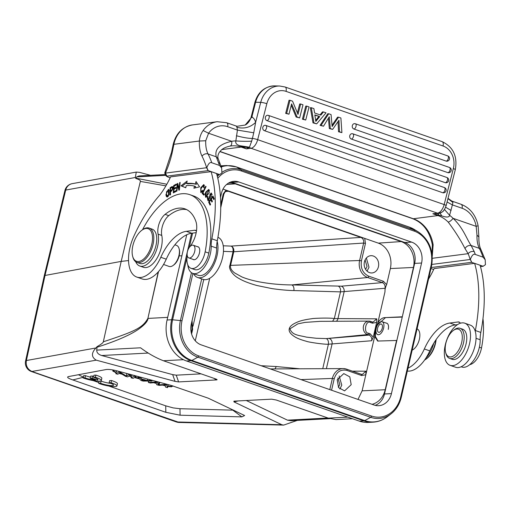 <?xml version="1.0" encoding="UTF-8"?>
<svg xmlns="http://www.w3.org/2000/svg" width="511" height="511" viewBox="0 0 511 511"><rect width="100%" height="100%" fill="white"/><g stroke="black" fill="none" stroke-linecap="round" stroke-linejoin="round"><path stroke-width="0.77" d="M424.59 360.051A18.217 9.415 -71.4 0 0 426.136 359.054A18.217 9.415 -71.4 0 0 435.321 342.804A18.217 9.415 -71.4 0 0 435.806 340.026M383.672 327.921A6.828 3.532 -71.4 0 0 382.126 321.7A6.828 3.532 -71.4 0 0 376.594 327.046A6.828 3.532 -71.4 0 0 377.763 334.648A6.828 3.532 -71.4 0 0 383.672 327.921M382.305 328.011A4.324 2.236 -71.4 0 0 381.321 324.07A4.324 2.236 -71.4 0 0 377.827 327.462A4.324 2.236 -71.4 0 0 378.562 332.271A4.324 2.236 -71.4 0 0 382.305 328.011M436.119 339.566A17.304 8.943 108.6 0 1 435.564 343.085A17.304 8.943 108.6 0 1 426.832 358.524L426.136 359.054M445.081 345.851A22.312 11.498 109.2 0 1 464.755 323.182A22.312 11.498 109.2 0 1 469.769 342.664A22.312 11.498 109.2 0 1 450.089 365.333A22.312 11.498 109.2 0 1 445.081 345.851M450.089 365.333L455.62 367.256A22.312 11.498 -70.8 0 0 475.294 344.586A22.312 11.498 -70.8 0 0 470.286 325.111L464.755 323.182M460.079 328.305L462.659 329.205A15.937 8.214 109.2 0 1 466.473 334.718A15.937 8.214 109.2 0 1 462.838 352.085A15.937 8.214 109.2 0 1 452.184 359.31L449.603 358.409A15.937 8.214 -70.8 0 0 460.258 351.185A15.937 8.214 -70.8 0 0 463.892 333.824A15.937 8.214 -70.8 0 0 460.079 328.305A15.937 8.214 -70.8 0 0 454.362 329.71L453.302 330.496A14.57 7.505 -70.8 0 0 445.464 351.696A14.57 7.505 -70.8 0 0 445.649 352.488A14.57 7.505 -70.8 0 0 456.221 353.567A14.57 7.505 -70.8 0 0 462.014 334.258A14.57 7.505 -70.8 0 0 453.302 330.496M445.649 352.488L445.994 353.765A15.937 8.214 -70.8 0 0 449.603 358.409M300.666 104.001L302.991 104.812L299.657 117.92L297.083 117.019L291.609 103.88L288.977 114.202L286.645 113.391L289.986 100.284L292.56 101.178L298.002 114.438L300.666 104.001L299.695 103.976L297.402 112.969M289.986 100.284L289.015 100.265L285.675 113.372L286.645 113.391M288.977 114.202L285.675 113.372M297.083 117.019L296.105 117L291.238 105.317M299.657 117.92L296.105 117M442.769 192.743A2.734 2.312 91.3 0 0 443.376 192.858A2.734 2.734 0 0 0 444.334 187.543A2.734 1.405 -70.8 0 1 444.896 190.156A2.734 1.405 -70.8 0 1 442.769 192.743L264.379 130.669A2.734 2.312 91.3 0 1 262.769 127.635A2.734 2.312 91.3 0 1 265.113 125.316A2.734 2.312 91.3 0 1 265.72 125.431A2.734 1.405 109.2 0 1 265.95 125.47A2.734 1.405 109.2 0 1 266.506 128.082A2.734 1.405 109.2 0 1 264.379 130.669M445.33 182.695A2.734 1.405 -70.8 0 0 447.457 180.108A2.734 1.405 -70.8 0 0 446.895 177.496A2.734 2.734 0 0 1 445.937 182.804A2.734 2.312 91.3 0 1 445.33 182.695L266.94 120.622A2.734 1.405 109.2 0 0 269.067 118.035A2.734 1.405 109.2 0 0 268.505 115.422A2.734 2.734 0 0 0 267.675 115.269A2.734 2.312 91.3 0 0 265.33 117.587A2.734 2.312 91.3 0 0 266.94 120.622M446.895 177.496L268.505 115.422A2.734 1.405 109.2 0 0 268.275 115.384A2.734 2.312 91.3 0 0 267.675 115.269M447.892 172.648A2.734 2.312 91.3 0 0 448.492 172.756A2.734 2.734 0 0 0 449.456 167.448A2.734 1.405 -70.8 0 1 450.019 170.061A2.734 1.405 -70.8 0 1 447.892 172.648L351.325 139.049A2.734 2.312 91.3 0 1 349.709 136.009A2.734 2.312 91.3 0 1 352.053 133.697A2.734 2.312 91.3 0 1 352.66 133.805A2.734 1.405 109.2 0 1 352.89 133.844A2.734 1.405 109.2 0 1 353.452 136.456A2.734 1.405 109.2 0 1 351.325 139.049M354.615 123.643A2.734 2.734 0 0 1 355.452 123.796A2.734 1.405 109.2 0 0 355.222 123.758A2.734 2.312 91.3 0 0 354.615 123.643A2.734 2.312 91.3 0 0 352.271 125.962A2.734 2.312 91.3 0 0 353.887 128.996L446.167 161.112A2.734 2.312 91.3 0 0 446.774 161.221A2.734 2.734 0 0 0 447.732 155.906L355.452 123.796A2.734 1.405 109.2 0 1 356.014 126.409A2.734 1.405 109.2 0 1 353.887 128.996M338.563 117.191L340.894 117.996L341.904 132.617L339.483 131.774L338.959 120.264L332.642 129.398L330.31 128.587L329.276 116.776L323.501 126.217L321.049 125.361L328.733 113.768L331.064 114.579L332.144 126.53L338.563 117.191L337.592 117.166L332.029 125.259M328.733 113.768L327.762 113.742L320.071 125.342L321.049 125.361M323.501 126.217L320.071 125.342M330.31 128.587L329.34 128.561L328.426 118.162M332.642 129.398L329.34 128.561M339.483 131.774L338.512 131.755L338.046 121.58M341.904 132.617L338.512 131.755M319.739 116.585L315.824 121.414L314.821 114.873L319.739 116.585L314.872 115.211M318.768 116.565L315.67 120.385M320.857 115.154L323.437 111.928L326.037 112.829L316.699 123.847L313.965 122.896L311.308 107.706L313.907 108.607L314.559 112.963L320.857 115.154M320.084 114.886L322.467 111.903L323.437 111.928M311.308 107.706L310.337 107.68L312.994 122.876L313.965 122.896M316.699 123.847L312.994 122.876M306.741 106.116L309.072 106.927L305.731 120.034L303.4 119.223L306.741 106.116L305.77 106.09L302.429 119.197L303.4 119.223M305.731 120.034L302.429 119.197M168.649 194.531L167.129 196.128L166.394 194.225L166.637 191.695L168.151 190.175L168.649 194.531L169.109 194.691M169.262 190.565L168.151 190.175M167.499 196.965L167.167 196.141M168.266 190.22L168.924 189.728M166.228 196.179L166.912 196.99L169.039 194.921L169.128 190.124L168.445 189.326L165.928 194.608L166.228 196.179L167.295 196.55M207.702 190.469L208.379 190.348L206.61 196.198L205.888 196.371L206.227 192.379L207.702 190.45M209.491 190.737L208.379 190.348M206.993 196.754L205.888 196.371M206.22 197.252L205.927 196.384M208.411 190.36L209.191 189.856M205.122 193.854L205.62 197.252L209.235 192.851L208.718 189.466L205.927 191.944L205.122 193.854L205.531 194.001M211.037 193.912L211.611 193.394M211.88 194.206L210.788 193.822L211.145 194.167C210.149 193.458 209.74 194.148 209.906 196.23L210.123 197.47L207.958 200.714L207.319 197.891L207.926 196.505L208.347 199.82L209.191 200.14M208.558 200.663L208.245 199.788M209.421 200.191L208.347 199.82M212.218 194.531L211.145 194.161L210.902 196.326L211.215 196.722L211.126 192.947L209.312 196.965L209.504 197.936L210.577 198.313M209.516 197.929L208.341 199.839M211.356 196.48L210.915 196.326M171.402 191.197L170.514 190.884L170.527 188.304L171.99 187.467M171.926 187.441L173.031 187.831M170.514 190.884C172.29 189.728 172.763 188.591 171.926 187.46L173.133 187.856M172.143 187.511L173.101 186.969L172.028 186.598L170.08 187.786L170.891 188.067M170.08 187.786L170.042 194.998L170.533 194.685L170.546 191.753L171.492 191.14C173.165 188.808 173.35 187.288 172.035 186.585L172.379 186.572M172.539 187.256L171.472 186.879M174.423 192.315L174.443 191.995M174.609 188.91L174.628 188.591M176.04 191.453L176.091 190.571L173.836 191.785L173.97 189.255L176.001 188.163L176.052 187.294L174.021 188.38L174.142 186.106L176.308 184.944L176.352 184.062L173.702 185.487L173.306 192.922L176.04 191.453M174.8 192.117L173.836 191.785M174.973 188.712L174.021 188.38M174.666 185.825L173.702 185.487M201.347 192.487L200.887 188.783L203.404 185.461L203.697 187.684L204.183 187.741L203.729 184.599L200.759 187.761L200.785 192.519L202.899 190.814L202.612 190.277L201.673 191.465L202.746 191.836M203.442 185.474L204.208 184.976M201.673 191.465L201.047 191.612L202.12 191.983M195.176 187.907L195.63 186.502L194.557 186.132L193.886 188.227L199.546 186.841L196.045 181.526L195.259 183.966A79.001 40.708 -70.8 0 0 186.656 183.494L187.722 183.864A79.001 40.708 109.2 0 1 196.326 184.337L196.844 182.74M185.78 187.722L182.063 186.196L186.866 182.465M196.326 184.337L195.259 183.966M182.063 186.196L180.99 185.825L187.16 181.035L186.656 183.494M180.99 185.825L185.768 187.78L186.202 185.672A76.727 39.532 109.2 0 1 194.557 186.132M192.839 273.404L198.294 275.301A20.038 10.322 -70.8 0 0 200.932 275.55A20.038 10.322 -70.8 0 0 216.638 248.046A22.765 11.734 109.2 0 1 217.303 240.732A118.392 61.007 -70.8 0 0 216.568 173.542L211.113 171.645A118.392 61.007 109.2 0 1 211.848 238.835A22.765 11.734 -70.8 0 0 211.184 246.149A20.038 10.322 109.2 0 1 210.506 253.054A20.038 10.322 109.2 0 1 195.477 273.653A20.038 10.322 109.2 0 1 192.839 273.404A20.038 10.322 109.2 0 1 187.793 264.794M196.467 230.998A6.828 3.52 -70.8 0 0 195.56 230.333A6.828 3.52 -70.8 0 0 194.659 230.25L186.311 231.33A40.982 21.117 -70.8 0 0 160.805 257.276A31.874 16.422 109.2 0 1 140.966 277.454A31.874 16.422 109.2 0 1 136.769 277.058A31.874 16.422 109.2 0 1 133.684 236.638A104.729 53.968 109.2 0 1 159.732 195.138A59.193 30.5 -70.8 0 0 170.585 176.876L211.113 171.645M196.186 232.658L191.766 233.227L186.311 231.33M136.769 277.058L142.224 278.961A31.874 16.422 -70.8 0 0 146.421 279.357A31.874 16.422 -70.8 0 0 166.26 259.173A40.982 21.117 109.2 0 1 191.766 233.227M177.892 183.819L177.291 183.609L176.519 191.223L176.978 191.025L177.585 185.046L178.237 185.199M177.585 185.046L178.888 190.233L179.38 190.022L180.153 182.414L179.693 182.606L179.086 188.578L177.783 183.404L177.291 183.609M180.121 182.753L179.693 182.606M179.514 188.731L179.086 188.578M210.066 205.16L210.564 204.432L209.395 201.896L210.845 199.795L211.899 202.081L212.397 201.353L211.343 199.073L212.646 197.182L213.77 199.616L214.275 198.888L212.895 195.905L208.641 202.081L210.066 205.16M211.835 200.14L210.845 199.795M213.649 197.527L212.646 197.182M209.638 202.426L208.641 202.081M204.1 194.704L203.225 193.854L203.423 193.452M203.876 195.151L204.298 194.301L202.937 192.986L206.067 186.63L205.703 186.279L202.158 193.484L203.876 195.151M203.225 193.854L202.158 193.484M218.216 158.768L216.268 156.826C214.384 149.238 219.526 144.057 231.694 141.292A36.428 30.232 82.6 0 1 235.852 140.921C241.633 141.343 246.909 141.426 251.687 141.164L249.445 147.219L248.646 147.705L242.137 146.695L246.359 148.873L241.198 147.079A4.554 2.344 -70.8 0 0 242.137 146.689L240.01 145.724C236.663 144.843 235.277 143.24 235.852 140.921L237.43 130.094L253.75 132.79L255.621 122.391A18.217 9.383 -70.8 0 0 252.172 117.211L252.044 116.272L251.112 117.223L254.88 102.449M445.017 208.437C443.778 211.075 441.868 212.691 439.281 213.279C439.99 213.087 440.789 213.962 441.683 215.898L438.955 215.176A4.554 2.344 109.2 0 1 438.016 215.565A31.874 26.457 -97.4 0 1 448.185 222.068C454.994 231.081 460.596 239.902 464.984 248.538C466.486 246.193 468.523 245.184 471.091 245.497C466.441 238.484 463.03 227.65 453.053 218.312L476.175 226.36L476.993 235.156L478.807 236.874M216.951 174.915L219.609 174.564L208.201 170.597L206.821 167.704L165.392 173.12L167.244 176.761L170.163 177.771M220.286 164.255A4.554 3.347 -21.5 0 0 218.478 162.658L216.268 156.826L208.047 153.971A30.507 15.72 109.2 0 1 205.729 140.761L208.577 133.243A22.765 18.894 -97.4 0 1 227.702 126.709L237.43 130.094L236.938 127.316A4.554 2.344 -70.8 0 0 236.817 126.932A4.554 2.344 -70.8 0 0 235.89 125.936L237.2 126.281L245.191 125.035L251.393 117.587L252.172 117.211M205.729 140.761L199.373 141.023C199.616 137.248 200.861 133.748 203.123 130.522L208.571 133.243M219.609 174.564L221.921 172.961L221.659 168.03L219.519 165.455L211.784 162.76C210.059 161.866 208.405 163.514 206.821 167.704M248.653 147.698L246.359 148.873L251.016 148.273A9.109 4.695 109.2 0 0 257.672 139.669L266.838 103.701A4.554 0.639 -165.7 0 0 260.719 102.366L255.621 122.391C250.313 127.424 244.086 129.066 236.938 127.316M240.01 145.724L249.368 147.181M251.687 141.164L252.396 138.398C248.831 138.494 243.498 137.612 236.395 135.747M266.838 103.701A18.217 15.4 -88.7 0 1 286.032 91.36A4.554 2.344 -70.8 0 0 285.1 87.004L442.111 141.636A4.554 2.344 109.2 0 1 443.043 145.993A18.217 15.4 -88.7 0 1 453.334 168.598L444.168 204.566L257.672 139.669A4.554 0.639 14.3 0 0 252.421 138.404L253.75 132.783M461.146 366.764L461.823 367A20.038 10.322 -70.8 0 0 464.461 367.249A20.038 10.322 -70.8 0 0 480.168 339.745A22.765 11.734 109.2 0 1 480.825 332.431A118.392 61.007 -70.8 0 0 480.091 265.241L474.636 263.344A118.392 61.007 109.2 0 1 475.371 330.534A22.765 11.734 -70.8 0 0 475.236 331.262M460.341 323.239A6.828 3.52 -70.8 0 0 459.089 322.032A6.828 3.52 -70.8 0 0 458.188 321.949L449.84 323.029A40.982 21.117 -70.8 0 0 424.334 348.975A31.874 16.422 109.2 0 1 408.021 368.137M457.479 324.645L455.295 324.926L449.84 323.029M407.35 371.043A31.874 16.422 -70.8 0 0 409.95 371.05A31.874 16.422 -70.8 0 0 429.789 350.872A40.982 21.117 109.2 0 1 455.295 324.926M428.614 278.955A59.193 30.5 -70.8 0 0 434.107 268.575L474.636 263.344M412.185 350.112A11.383 5.864 -70.8 0 0 419.378 339.247A11.383 5.864 -70.8 0 0 417.085 328.886M483.138 266.263L485.45 264.66L485.188 259.729L483.048 257.154L475.307 254.459C473.588 253.565 471.934 255.213 470.35 259.403L471.576 262.322L483.144 266.269L480.481 266.614M476.993 235.156A30.507 15.72 -70.8 0 0 479.318 248.359L471.091 245.497L474.265 251.661A4.554 3.347 158.5 0 0 468.159 253.673A119.759 61.71 109.2 0 1 470.19 259.492L431.891 264.436M471.57 262.315L431.252 267.515M431.016 268.543L433.692 269.469M477.363 225.945L476.175 226.36A22.765 18.894 -97.4 0 0 462.11 208.277A4.554 2.344 -70.8 0 0 461.088 204.298C470.241 207.977 475.926 215.176 478.136 225.9L478.871 236.88M464.984 248.538L468.159 253.673L432.338 258.291M470.35 259.403L471.73 262.296M432.402 244.852L433.136 244.82L432.249 256.337M447.936 198.632L452.918 202.471L452.382 204.892L462.11 208.277M447.08 201.986L452.382 204.892L449.591 215.291C449.354 217.354 446.716 217.558 441.683 215.898M165.392 173.12A56.919 29.331 -70.8 0 0 172.29 152.125L171.517 152.47L164.778 172.865M165.392 173.114L164.759 173.018M166.35 176.238L208.201 170.597M211.784 162.76A124.314 64.054 109.2 0 0 208.047 153.971A4.554 3.5 153 0 0 202.037 156.2A119.759 61.71 109.2 0 1 206.661 167.793L208.047 170.623M438.253 213.413L432.855 213.77L438.955 215.176M437.729 213.496L438.955 215.182M444.481 209.491L449.591 215.291A36.428 30.232 82.6 0 1 453.053 218.312A4.554 1.731 -45 0 1 448.185 222.068M445.637 207.23L451.111 210.462M217.169 241.46A22.312 11.498 109.2 0 1 217.22 254.791A22.312 11.498 109.2 0 1 197.546 277.454L203.078 279.376A22.312 11.498 -70.8 0 0 222.751 256.714A22.312 11.498 -70.8 0 0 217.929 237.302M197.546 277.454A22.312 11.498 109.2 0 1 193.516 273.64M142.505 229.771A66.935 34.492 109.2 0 1 189.862 194.672A66.935 34.492 109.2 0 1 205.147 251.827A15.937 8.214 -70.8 0 1 191.031 268.32L194.717 269.604A15.937 8.214 109.2 0 0 208.833 253.111A66.935 34.492 -70.8 0 0 193.548 195.956L189.862 194.672M135.715 261.76A20.491 10.559 -70.8 0 0 139.771 266.02A20.491 10.559 -70.8 0 0 153.543 256.592A20.491 10.559 -70.8 0 0 158.091 234.159A13.663 7.039 109.2 0 1 165.085 214.365A51.911 26.744 109.2 0 1 184.918 208.865A51.911 26.744 109.2 0 1 195.892 221.448A18.217 9.383 109.2 0 1 191.504 244.386A15.937 8.214 -70.8 0 0 190.469 246.136M187.237 255.57A15.937 8.214 -70.8 0 0 191.031 268.32M186.719 209.631A51.911 26.744 -70.8 0 0 168.771 215.648A13.663 7.039 -70.8 0 0 161.776 235.437A20.491 10.559 109.2 0 1 157.228 257.876A20.491 10.559 109.2 0 1 143.457 267.298L139.771 266.02M192.928 259.333A6.828 3.52 -70.8 0 0 193.497 259.652A6.828 3.52 -70.8 0 0 194.391 259.735A6.828 3.52 -70.8 0 0 199.316 253.539A6.828 3.52 -70.8 0 0 197.981 246.749A6.828 3.52 -70.8 0 0 197.342 246.647M194.467 252.287A6.713 3.462 -70.8 0 0 193.267 245.229A6.713 3.462 -70.8 0 0 187.652 250.856A6.713 3.462 -70.8 0 0 188.853 257.914A6.713 3.462 -70.8 0 0 194.467 252.287M469.775 364.637A15.937 8.214 109.2 0 0 481.503 347.991A66.935 34.492 -70.8 0 0 482.972 318.66M433.762 343.226A20.491 10.559 109.2 0 1 425.695 358.422M375.189 405.357A16.85 14.129 -93 0 0 384.496 393.975L414.645 263.395A16.85 14.129 -93 0 0 404.738 242.489L231.879 182.344A16.85 14.129 -93 0 0 230.755 182.012M359.342 421.115A33.011 27.69 87 0 0 368.393 422.418L372.966 422.175A33.011 27.69 -93 0 1 363.921 420.872L191.057 360.721L186.483 360.964L359.342 421.115L363.921 420.872A4.554 2.344 -70.8 0 0 364.733 420.617L370.718 417.308L197.859 357.157L191.874 360.466L364.733 420.617A32.787 27.498 87 0 0 387.229 416.797L387.229 416.797C382.937 420.074 378.185 421.862 372.966 422.175M186.751 234.747L167.071 320.001A33.011 27.69 87 0 0 186.483 360.964M221.135 166.516A33.011 27.69 -93 0 1 226.775 165.513L222.196 165.756A33.011 27.69 87 0 0 220.899 165.858M201.704 278.897L191.299 323.968A16.85 14.129 87 0 0 201.206 344.874L374.065 405.019A16.85 14.129 87 0 0 378.683 405.689A16.85 14.129 87 0 0 391.432 393.611L421.575 263.031A16.85 14.129 87 0 0 411.674 242.125L238.809 181.973A16.85 14.129 87 0 0 234.191 181.309A16.85 14.129 87 0 0 221.442 193.388L220.484 197.559M142.001 230.135L142.722 229.618A18.217 9.358 109.8 0 1 149.218 228.098A18.217 9.358 109.8 0 1 151.869 248.403A18.217 9.358 109.8 0 1 136.903 262.379A18.217 9.358 109.8 0 1 132.86 257.078L132.63 256.222A17.304 8.891 -70.2 0 0 144.581 258.151A17.304 8.891 -70.2 0 0 152.45 236.248A17.304 8.891 -70.2 0 0 142.001 230.135A17.304 8.891 -70.2 0 0 132.879 245.619A17.304 8.891 -70.2 0 0 132.63 256.222M149.218 228.098L152.157 229.152A18.217 9.358 109.8 0 1 154.807 249.457A18.217 9.358 109.8 0 1 139.848 263.44L136.903 262.379M163.558 264.455L169.071 266.435A11.159 5.73 -70.2 0 0 173.05 265.503A11.159 5.73 -70.2 0 0 178.933 255.526A11.159 5.73 -70.2 0 0 179.093 248.685A11.159 5.73 -70.2 0 0 176.614 245.433L174.871 244.814M179.093 248.685L179.316 249.54A10.246 5.263 109.8 0 1 179.169 255.819A10.246 5.263 109.8 0 1 173.772 264.985L173.05 265.503M98.687 383.359A11.383 2.006 -167 0 0 99.658 383.71A11.383 2.006 -167 0 0 110.868 386.342A11.383 2.006 -167 0 0 116.936 385.946A11.383 2.006 -167 0 0 112.037 383.058A11.383 2.006 -167 0 0 110.996 382.707L109.124 382.809A7.952 1.405 13 0 1 110.152 383.141A7.952 1.405 13 0 1 113.576 385.16A7.952 1.405 13 0 1 109.335 385.435A7.952 1.405 13 0 1 101.504 383.601A7.952 1.405 13 0 1 100.578 383.256L98.687 383.359L99.191 381.174L101.082 381.072L100.578 383.256M109.124 382.809L109.629 380.625L111.5 380.523L110.996 382.707M97.416 380.069L92.057 378.204L90.185 378.306L95.538 380.165A7.952 1.405 13 0 1 84.954 377.821L83.063 377.916A11.383 2.006 -167 0 0 84.034 378.268A11.383 2.006 -167 0 0 95.244 380.899A11.383 2.006 -167 0 0 101.319 380.503A11.383 2.006 -167 0 0 96.419 377.616A11.383 2.006 -167 0 0 95.372 377.265L93.507 377.367A7.952 1.405 13 0 1 94.529 377.706A7.952 1.405 13 0 1 97.952 379.718A7.952 1.405 13 0 1 97.416 380.069L97.627 379.168M93.507 377.367L94.011 375.183L95.876 375.087L95.372 377.265M83.063 377.916L83.568 375.732L85.458 375.636L84.954 377.821M90.453 377.131A7.952 1.405 13 0 1 85.458 375.636M90.185 378.306L90.69 376.122L92.561 376.019L92.057 378.204M93.724 376.428L92.561 376.019M142.741 379.558L142.492 380.638L141.323 379.175L146.382 380.535L142.492 380.638M143.195 381.078L151.92 381.053L149.819 380.484L147.277 380.523L141.03 378.836L140.193 377.891L137.944 377.29L141.068 380.503L143.195 381.078M133.045 378.344L136.028 376.773L134.048 376.243L131.065 377.814L133.045 378.344M127.603 376.882L130.592 375.31L128.695 374.799L126.345 376.032L120.852 372.685L118.82 372.142L115.837 373.713L117.728 374.224L120.079 372.985L125.572 376.332L127.603 376.882M156.002 382.483L156.736 384.726L159.119 385.364L165.2 384.955L165.538 387.095L167.563 387.638L166.586 385L164.568 384.457L158.333 384.866L157.35 382.509L155.44 381.998L148.362 382.471L150.349 383.001L155.996 382.483M151.92 381.053L152.093 380.286M149.998 379.724L149.819 380.484M147.609 379.079L147.277 380.523M141.362 377.399L141.03 378.836M140.372 377.131L140.193 377.891M138.117 376.524L137.944 377.29M136.028 376.773L136.207 376.013M134.227 375.476L134.048 376.243M132.656 375.055L131.57 375.63L131.065 377.814M130.592 375.31L130.765 374.544M128.868 374.039L128.695 374.799M127.296 373.611L126.849 373.848L126.345 376.032M126.849 373.848L125.802 373.209M121.024 371.925L120.852 372.685M118.999 371.382L118.82 372.142M117.415 370.96L116.342 371.529L115.837 373.713M167.71 384.496L168.068 385.454L167.563 387.638M166.758 384.24L166.586 385M164.746 383.697L164.568 384.457M160.537 382.56L158.838 382.682L158.34 384.866M158.851 382.682L158.576 382.036M157.522 381.749L157.343 382.509M155.619 381.238L155.44 381.998M148.682 381.059L148.362 382.471M112.893 370.603L115.486 371.976L115.384 372.417L112.79 371.037L114.304 370.239M165.206 385.364L164.082 385.058M155.964 382.873L154.929 382.598M138.909 378.287L135.102 377.259M131.423 376.268L129.666 375.796M120.737 373.394L119.791 373.139M116.195 372.168L115.486 371.976M172.571 385.824L171.511 386.38L167.921 386.08M165.296 385.85L162.683 385.147M156.117 383.378L153.619 382.707M148.618 381.359L147.519 381.065M139.522 378.913L134.521 377.565M131.321 376.703L129.079 376.102M122.103 374.224L119.21 373.445M116.093 372.602L115.384 372.417M173.037 385.965L171.415 386.821L167.819 386.514M297.319 420.381L283.675 425.095L281.804 424.73L233.968 401.882L233.897 401.154L271.667 399.161L276.285 400.024L328.356 418.145L335.976 419.582L352.456 418.713M246.302 400.503L287.469 420.163L291.078 420.713L329.953 418.662M158.506 271.609L147.883 318.423C142.582 327.545 136.539 330.873 103.318 341.789C103.369 342.587 101.287 344.21 97.077 346.65L96.732 350.112L140.557 347.799C148.196 353.503 155.81 357.821 163.405 360.747L215.47 378.862C217.264 379.494 217.565 379.852 216.377 379.922L178.614 381.915L175.049 381.378L96.247 360.159C91.303 357.144 91.201 353.082 95.947 347.972L97.033 346.694M96.732 350.112C96.668 352.635 98.316 354.436 101.663 355.515L172.673 374.627L176.238 375.17L201.085 373.86M216.881 379.475L216.377 379.922L213.981 378.344M68.615 376.562L105.898 369.587C108.453 369.127 112.714 369.689 118.68 371.293L171.064 385.396L208.201 398.165L244.628 415.52L241.837 416.887L180.083 415.194L179.981 408.723L233.789 410.18M165.481 174.532L139.12 175.925L136.724 176.883L135.964 178.179L166.835 184.254M337.88 377.833L339.796 384.483L338.378 387.287M179.304 422.469L32.449 371.682C27.607 369.587 25.582 365.876 26.38 360.53L95.947 347.972M68.889 376.505C66.341 376.99 67.65 378.134 72.811 379.941L165.832 412.307L180.083 415.194M78.439 374.723L83.51 377.22M93.174 380.586L98.866 382.567M108.817 386.029L165.73 405.836L173.178 407.893L179.981 408.723M167.678 317.369L148.081 318.404C147.647 321.502 144.287 325.232 138.002 329.601C131.218 334.156 119.382 340.07 96.93 347.263M103.318 341.789L121.19 261.396L128.548 260.565M44.355 275.582L121.19 261.396L140.346 181.405L165.903 185.876M135.964 178.179L135.894 178.505C139.279 179.54 140.761 180.511 140.346 181.405M135.875 178.467L135.306 177.496L65.734 190.06A9.109 8.291 -100.2 0 1 72.172 183.66L136.29 172.086L139.599 172.373L150.553 175.324M135.306 177.496L136.29 172.086M181.903 255.762L179.15 255.909M339.834 389.056L341.782 385.173L339.138 375.917M44.291 275.595L25.569 360.996A9.109 1.635 12.4 0 1 26.38 360.53L45.102 275.129L65.734 190.06L64.993 190.488M365.103 259.92L367.019 266.563L365.601 269.367M337.19 379.801L343.788 373.598L349.799 376.863L351.198 384.674L344.599 390.877L338.589 387.613L337.19 379.801M396.849 340.473L377.693 341.048L374.652 336.532L374.965 329.748L376.658 322.396L372.474 323.188L370.539 322.537C365.678 319.579 363.136 333.236 368.546 333.21L370.041 333.734L373.266 337.1L374.965 329.748L377.814 322.856C379.928 319.599 382.151 317.861 384.476 317.638L402.246 317.082M367.058 271.143L369.006 267.259L366.361 258.004M358 399.43L362.12 390.838L365.831 374.748L365.914 371.184L362.305 374.429L361.226 374.269L361.647 375.54L365.831 374.748L374.652 336.532M233.802 251.642L230.589 265.375C230.014 267.866 231.33 270.364 234.523 272.861L241.78 276.873C245.734 278.584 251.086 280.156 257.844 281.593C268.805 283.739 280.143 284.851 291.858 284.921L341.425 286.173L382.388 282.621C384.476 283.618 385.364 285.502 385.058 288.274L384.975 291.838C384.898 289.526 385.447 287.125 386.635 284.64L383.41 281.274L382.388 282.621L367.658 277.499A1.367 0.703 -70.8 0 0 368.687 276.151L383.41 281.274M228.391 183.155A20.855 17.489 -93 0 1 229.356 183.053A20.855 17.489 -93 0 1 235.309 183.864L401.167 241.575A20.855 17.489 -93 0 1 413.431 267.451L402.291 316.89M402.036 316.801L384.476 317.638M378.121 341.163L375.33 336.372L375.719 330.01L376.466 327.455M370.041 333.734L369.019 335.082C371.21 336.104 372.097 337.988 371.682 340.735L373.266 337.1M362.235 374.429L361.424 374.327M376.658 322.396L376.741 318.832L373.132 322.077L372.059 321.911L372.474 323.188M373.062 322.077L372.251 321.975M364.413 261.887A8.649 7.256 -93 0 1 370.96 255.685A8.649 7.256 -93 0 1 378.421 266.761A8.649 7.256 -93 0 1 371.874 272.963A8.649 7.256 -93 0 1 364.413 261.887M396.593 340.383L385.198 389.733A20.855 17.489 -93 0 1 372.027 404.316M386.099 323.041L386.75 323.144C388.398 323.974 388.903 326.063 388.258 329.416M377.61 324.792L385.211 317.899M386.635 284.64L390.347 268.556A20.491 17.182 87 0 0 378.3 243.127L226.022 190.143L223.256 193.918L223.633 194.34M320.237 321.342L304.939 322.403L297.792 323.885L289.961 328.816C292.171 335.484 299.44 335.28 306.383 337.119L316.315 338.269L326.414 338.589C328.075 339.662 328.733 341.546 328.401 344.222L371.689 340.735M376.741 318.832L334.322 318.564L332.578 321.285M338.506 286.237C340.166 287.316 340.824 289.194 340.486 291.87L385.058 288.274M226.022 190.143L223.013 189.096M226.667 191.127L228.321 191.261L360.958 237.411C363.142 238.586 364.036 240.464 363.634 243.057L233.738 251.751A4.554 3.743 86.2 0 0 231.081 246.098C232.665 246.768 233.316 248.646 233.035 251.738L229.893 265.362C228.328 267.847 231.885 274.72 238.79 278.354C242.891 280.897 248.946 283.279 256.963 285.521L272.159 288.645C281.178 289.878 288.402 290.51 293.831 290.555L340.486 291.87L334.322 318.564C329.378 317.638 312.393 318.296 311.729 318.736C306.261 319.439 301.95 320.365 298.801 321.515C292.892 323.782 289.705 326.235 289.245 328.886C288.6 331.55 290.638 334.303 295.364 337.139C297.913 338.621 301.669 340.019 306.632 341.348C306.958 341.833 322.971 344.491 328.401 344.222L322.748 368.68M299.906 368.789L276.291 366.54L274.975 368.904M276.291 366.54L261.14 365.729M293.831 290.555A4.554 3.06 91.6 0 0 291.858 284.921L367.658 277.499A13.695 11.485 -93 0 1 359.61 260.508L363.634 243.057L365.467 243.402L364.726 238.407M116.936 385.946L117.441 383.761A11.383 2.006 -167 0 0 112.541 380.874A11.383 2.006 -167 0 0 111.5 380.523M110.74 383.359A7.952 1.405 13 0 1 102.008 381.417A7.952 1.405 13 0 1 101.082 381.072M101.319 380.503L101.823 378.319A11.383 2.006 -167 0 0 96.924 375.432A11.383 2.006 -167 0 0 95.876 375.087M446.167 161.112A2.734 1.405 -70.8 0 0 448.294 158.525A2.734 1.405 -70.8 0 0 447.732 155.906M166.995 194.978L165.928 194.608M207.3 196.441L206.61 196.198M206.38 192.104L205.927 191.944M208.386 198.262L207.319 197.891M210.385 197.329L209.318 196.959M217.303 240.732L211.848 238.835M211.184 246.149L216.638 248.046M196.32 230.825L194.659 230.25M166.26 259.173L160.805 257.276M252.044 116.272L255.615 102.245L254.88 102.404C258.093 91.935 264.653 86.436 274.567 85.899A22.765 19.246 91.3 0 0 255.615 102.245L260.719 102.366A22.765 19.246 91.3 0 1 279.677 86.014L274.567 85.899M219.973 151.467L413.329 218.753L438.016 215.565L432.855 213.77L437.512 213.17A9.109 4.695 109.2 0 0 444.168 204.566A4.554 0.639 14.3 0 1 446.154 205.633L444.621 209.261C442.992 210.704 444.877 211.196 438.994 213.33A4.554 3.781 -97.4 0 1 437.512 213.17L251.016 148.273A4.554 3.781 82.6 0 1 249.445 147.219M439.281 213.279A4.554 3.781 -97.4 0 1 438.994 213.33L438.214 213.426M433.136 244.82A31.874 26.457 -97.4 0 0 413.329 218.753A4.554 2.344 109.2 0 1 412.728 218.695L219.877 151.588M208.66 133.275L231.694 141.292A4.554 2.536 80.1 0 1 229.963 146.101C225.632 147.117 222.643 148.541 220.982 150.381L219.296 152.387C217.846 154.91 217.488 157.043 218.229 158.793L221.665 168.03M172.29 152.125L173.9 144.306L199.373 141.023A35.061 18.064 -70.8 0 0 202.037 156.2M218.478 162.658A124.314 64.054 109.2 0 1 219.519 165.455M221.915 149.57L241.198 147.079A31.874 26.457 82.6 0 0 230.844 145.967A31.874 26.457 82.6 0 0 229.893 146.108M443.043 145.993L286.032 91.36M453.334 168.598A4.554 0.639 14.3 0 1 455.314 169.665L446.154 205.633M475.371 330.534L480.825 332.431M480.168 339.745L476.041 338.314M459.843 322.524L458.188 321.949M429.789 350.872L424.334 348.975M483.048 257.154A124.314 64.054 109.2 0 0 479.318 248.359A4.554 3.5 -27 0 1 481.049 249.809L485.195 259.729M474.265 251.661A124.314 64.054 109.2 0 1 475.307 254.459M452.918 202.471A4.554 2.344 -70.8 0 0 451.877 201.091L461.088 204.298M227.702 126.709A4.554 2.344 -70.8 0 0 226.68 122.729L235.89 125.936M203.123 130.522A27.319 22.676 -97.4 0 1 217.201 121.72L192.513 124.908A27.319 22.676 -97.4 0 0 173.9 144.306A4.554 0.971 -168.4 0 0 173.12 144.67C175.848 133.454 182.312 126.869 192.513 124.908M208.833 253.111L205.147 251.827M168.771 215.648L165.085 214.365M161.776 235.437L158.091 234.159M481.503 347.991L479.363 347.244M167.071 320.001L171.645 319.765L191.619 233.246M191.057 360.721A33.011 27.69 -93 0 1 171.645 319.765A4.554 0.805 13 0 1 172.597 319.784A32.787 27.498 87 0 0 191.874 360.466A4.554 2.344 109.2 0 1 191.057 360.721M371.523 416.037A28.335 23.762 -93 0 0 400.726 396.843L401.263 397.239A29.632 24.854 -93 0 1 391.049 413.853A29.632 24.854 -93 0 1 370.718 417.308A1.367 0.703 -70.8 0 0 371.523 416.037L198.664 355.886A1.367 0.703 109.2 0 1 197.859 357.157A29.632 24.854 -93 0 1 180.44 320.397L191.453 272.682M187.013 257.327L172.597 319.784L182.005 320.736A28.335 23.762 -93 0 0 198.664 355.886M192.602 233.118L189.287 247.477M222.01 172.322A29.632 24.854 -93 0 1 241.128 169.741L413.987 229.893L409.4 227.14A4.554 2.344 -70.8 0 0 409.17 227.037L236.312 166.886A4.554 2.344 109.2 0 1 236.542 166.995A32.787 27.498 87 0 0 221.276 166.912M217.347 176.423A29.632 24.854 -93 0 1 219.091 174.641M409.17 227.037L414.383 229.516A32.787 27.498 87 0 0 409.4 227.14L236.542 166.995L241.128 169.741A1.367 0.703 109.2 0 1 241.358 170.961A28.335 23.762 -93 0 0 217.801 178.301M241.358 170.961L414.217 231.113A1.367 0.703 -70.8 0 0 413.987 229.893A29.632 24.854 -93 0 1 418.49 232.032L414.383 229.516M431.412 266.659L401.314 397.188C399.621 404.233 396.197 409.79 391.049 413.853L387.229 416.797M192.922 273.436L182.005 320.736M418.49 232.032C429.687 240.093 434.011 251.623 431.463 266.608L430.875 266.263A28.335 23.762 -93 0 0 414.217 231.113M400.726 396.843L430.875 266.263M384.496 393.975L391.432 393.611M421.575 263.031L414.645 263.395M238.809 181.973L231.879 182.344M404.738 242.489L411.674 242.125M143.866 380.554L144.019 379.897M159.63 382.618L159.125 384.802M171.511 386.38L171.415 386.821M233.968 401.882L238.286 400.924M328.017 418.024L287.469 420.163M178.614 381.915L176.238 375.17M172.673 374.627L175.049 381.378M101.663 355.515L148.267 353.056M165.89 175.343L136.724 176.883M147.883 318.423L158.238 271.909M281.804 424.73L176.352 421.952A9.109 9.109 0 0 0 179.112 422.463L283.675 425.101M232.863 410.173L241.837 416.887M72.811 379.941L83.21 377.297M165.832 412.307L165.73 405.836M31.478 371.542L96.247 360.159M163.405 360.747L183.462 359.687M347.85 417.117L328.356 418.145M370.98 322.665L370.686 321.419L368.91 321.112A6.867 5.755 -93 0 0 363.481 326.044A6.867 5.755 -93 0 0 367.518 334.564L326.414 338.589L369.019 335.082L367.518 334.564A1.367 0.703 -70.8 0 0 368.546 333.21M331.569 390.232L334.213 378.766C336.493 371.855 340.728 369.07 346.924 370.411L361.647 375.54M320.212 321.342L368.91 321.112A6.867 5.755 -93 0 1 370.558 321.393M329.34 338.525A4.554 3.756 -95 0 1 332.035 344.171L326.382 368.667M365.914 371.184L352.335 371.146M346.924 370.411A1.367 0.703 -70.8 0 0 346.63 369.166A1.367 0.703 -70.8 0 0 346.503 369.14A13.695 11.485 -93 0 0 343.213 368.591L270.332 368.929M334.213 378.766L332.386 378.421A13.695 11.485 -93 0 1 343.213 368.591L346.63 369.166L361.354 374.288M329.799 389.618L332.386 378.421L301.017 379.603M341.425 286.173C343.526 287.252 344.42 289.137 344.12 291.819L337.912 318.736A4.554 3.794 -89.9 0 1 336.34 321.266M191.778 321.904L192.002 329.282L192.59 329.627L192.053 320.691M192.002 329.282L191.242 332.591M362.12 390.838L385.198 389.733M413.431 267.451L390.347 268.556M384.975 291.838L377.814 322.856M368.687 276.151C362.829 273.315 360.408 268.211 361.437 260.853L359.61 260.508L230.589 265.375A4.554 0.805 -167 0 1 229.893 265.362M220.726 204.86L223.256 193.918M361.437 260.853L365.467 243.402M226.622 184.452L235.309 183.864M401.167 241.575L378.3 243.127M233.738 251.751A4.554 0.805 13 0 1 233.035 251.738L223.46 251.361M203.761 279.568L192.992 326.21M195.285 340.805L209.708 278.316M225.67 191.523L228.411 191.242M223.23 245.791L231.081 246.098L361.047 237.391M387.3 323.444L382.126 321.7M444.334 187.543L265.95 125.47A2.734 2.734 0 0 0 265.113 125.316M449.456 167.448L352.89 133.844A2.734 2.734 0 0 0 352.053 133.697M168.234 196.511L167.129 196.128M204.47 185.832L203.404 185.461M229.956 146.101L230.844 145.967M285.1 87.004L279.677 86.014M442.111 141.636C453.244 146.957 457.645 156.302 455.314 169.665M478.877 236.861C478.75 242.463 479.471 246.775 481.049 249.809M432.05 254.337L432.363 244.858C429.681 231.521 423.134 222.796 412.728 218.695M451.877 201.091L448.006 198.345M251.112 117.223C249.342 122.876 245.868 124.716 245.191 125.035M226.68 122.729L217.201 121.72M173.12 144.67L171.517 152.463M166.273 176.091L164.708 173.005M193.267 245.229L198.549 247.069M188.853 257.914L194.135 259.754M236.312 166.886L226.775 165.513M25.55 361.098A9.109 9.109 0 0 0 31.471 371.548L176.352 421.958M72.172 183.66A9.109 9.109 0 0 0 64.961 190.379M370.686 321.413L372.18 321.936M64.935 190.475L44.304 275.55M192.59 329.627L191.587 333.97M226.935 191.088C225.881 190.884 224.853 191.944 223.844 194.269L220.726 207.76"/></g></svg>
